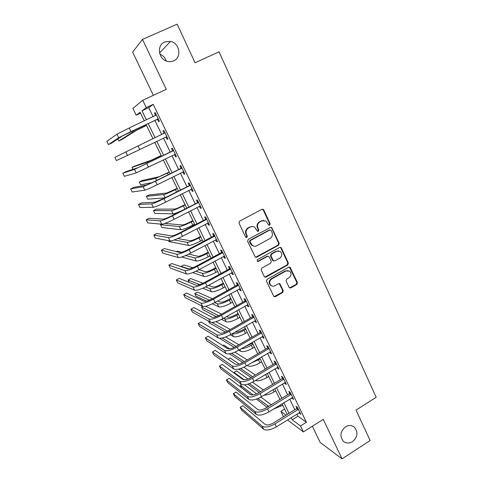 <?xml version="1.0" encoding="UTF-8"?>
<svg xmlns="http://www.w3.org/2000/svg" width="483" height="483" viewBox="0 0 483 483"><rect width="100%" height="100%" fill="white"/><g stroke="black" fill="none" stroke-linecap="round" stroke-linejoin="round"><path stroke-width="0.72" d="M269.743 225.15L270.172 223.786L263.772 209.966L263.193 209.326L261.937 209.308L239.628 221.136L238.994 223.116L245.569 237.014L246.873 237.461L247.308 236.078L246.463 234.291C245.509 231.629 246.179 229.528 248.467 227.988L250.327 226.992C251.77 226.279 253.177 226.328 254.553 227.131L257.433 231.248L258.357 231.279L258.797 229.908L257.958 228.121C257.016 225.464 257.68 223.375 259.951 221.848L261.792 220.864L265.879 220.948L268.85 225.132L269.743 225.15M269.001 225.205L269.647 223.762L263.253 209.966L262.287 209.181M246.082 237.503L246.825 236.03L245.98 234.237L246.463 234.291M257.596 231.327L258.29 229.866L257.457 228.085L257.958 228.121M345.472 426.845C340.31 431.379 339.591 436.173 343.322 441.227C346.063 443.509 349.112 443.678 352.463 441.734C357.655 437.103 358.314 432.279 354.444 427.256C351.739 425.1 348.75 424.968 345.472 426.845M164.739 41.943C156.504 45.1 158.315 59.21 167.184 61.287C169.436 61.909 171.58 61.764 173.626 60.864C182.043 57.562 179.785 43.023 170.553 41.399L164.739 41.943M289.039 287.313L289.468 287.832L290.814 287.892L296.804 284.487L297.407 282.567L290.084 267.214L288.774 267.171L267.105 279.295L266.489 281.245L273.921 296.616L275.322 296.695L282.646 292.535L283.255 290.603L279.856 283.744L278.492 283.684L274.851 285.737C273.553 286.407 272.315 286.341 271.132 285.544C269.043 283.231 269.218 281.046 271.669 278.981L285.918 270.993L289.45 271.114C291.647 273.396 291.515 275.6 289.051 277.725L286.697 279.059L286.087 280.985L289.039 287.313M296.936 414.088L297.963 416.219L306.385 422.257L300.48 425.964L303.366 431.929L287.536 419.932M140.535 113.143L136.194 115.171L132.891 108.409L142.727 100.277L166.267 89.367L142.497 39.401L177.158 24.15L195.072 62.796L219.016 51.82L376.172 397.298L356.031 410.097L370.135 440.532L342.049 458.85L323.266 419.377L303.366 431.929M142.727 100.277L146.277 107.6L142.002 110.812L146.409 119.875M306.385 422.257L153.22 104.358L146.277 107.6M278.582 245.201L279.198 243.257L271.627 227.481L270.353 227.451L248.244 239.375L247.616 241.343L255.29 257.143L256.672 257.216L278.582 245.201L278.045 245.129L278.655 243.191L271.639 228.048L270.788 227.306M281.414 248.051L288.357 263.036L287.747 264.962L266.055 277.079L264.666 277.007L264.237 276.487L261.194 270.057L261.816 268.101L270.697 263.181L271.313 261.237L268.838 256.407L267.497 256.352L258.212 261.46L257.246 261.412L257.367 259.661L279.621 247.435L280.913 247.471L281.414 248.051L280.871 247.972L287.802 262.927L288.357 263.036M312.374 426.248L320.138 442.41L342.049 458.85M142.497 39.401L132.626 52.122L153.389 95.338M153.22 104.358L148.734 107.661L153.111 116.711M154.892 120.388L161.745 134.564M163.465 138.108L170.245 152.133M171.984 155.731L178.65 169.509M180.419 173.168L186.963 186.704M188.762 190.417L195.192 203.717M197.016 207.485L203.331 220.55M205.184 224.372L211.391 237.213M213.269 241.089L219.367 253.702M221.268 257.632L227.258 270.021M229.184 274L235.07 286.178M237.02 290.205L242.804 302.165M244.778 306.24L250.46 317.995M252.452 322.119L258.037 333.662M260.053 337.834L265.541 349.173M267.576 353.387L272.967 364.532M275.026 368.789L280.321 379.741M282.404 384.039L287.602 394.792M289.703 399.139L294.811 409.705M157.482 119.367L158.599 121.692L159.39 121.221L155.242 112.624L154.469 113.137L155.598 115.467M166.025 137.069L167.13 139.364L167.963 138.995L163.858 130.488L163.049 130.905L164.16 133.211M174.478 154.584L175.571 156.854L176.44 156.577L172.383 148.16L171.531 148.48L172.63 150.762M182.858 171.948L183.926 174.158L184.832 173.971L180.817 165.645L179.93 165.874L181.016 168.132M191.183 189.185L192.192 191.28L193.134 191.183L189.161 182.942L188.231 183.081L189.312 185.315M199.413 206.247L200.367 208.221L201.351 208.209L197.42 200.059L196.454 200.107L197.517 202.317M207.563 223.128L208.463 224.987L209.483 225.066L205.589 217L204.587 216.958L205.643 219.149M215.629 239.834L216.469 241.578L217.525 241.742L213.673 233.76L212.635 233.639L213.679 235.801M223.605 256.364L224.396 258L225.489 258.248L221.679 250.345L220.604 250.14L221.637 252.283M231.508 272.726L232.245 274.259L233.367 274.586L229.594 266.761L228.489 266.477L229.51 268.596M239.32 288.919L240.009 290.343L241.168 290.754L237.437 283.014L236.29 282.646L237.304 284.741M247.061 304.948L247.701 306.27L248.89 306.753L245.195 299.092L244.018 298.651L245.02 300.722M254.722 320.821L255.308 322.04L256.533 322.596L252.875 315.013L251.667 314.493L252.657 316.546M262.299 336.524L262.843 337.647L264.098 338.281L260.476 330.77L259.238 330.173L260.216 332.207M269.81 352.077L270.299 353.097L271.585 353.804L267.999 346.371L266.731 345.701L267.703 347.718M277.236 367.472L277.689 368.396L278.999 369.175L275.449 361.815L274.151 361.073L275.111 363.065M284.596 382.711L285 383.544L286.341 384.396L282.827 377.108L281.498 376.293L282.452 378.267M291.877 397.799L293.61 399.459L290.132 392.25L288.774 391.363L289.715 393.319M299.092 412.742L300.806 414.384L297.359 407.241L295.976 406.288L296.912 408.22M166.2 60.949C165.138 57.658 163.031 55.394 159.879 54.162M283.497 416.708L280.895 411.383L285.984 415.169M284.626 409.077L280.895 411.383M291.171 417.668L292.209 419.805L300.48 425.964M148.196 123.557L155.097 137.758M156.824 141.308L163.652 155.357M165.403 158.961L172.117 172.757M173.892 176.422L180.485 189.976M182.29 193.695L188.768 207.02M190.604 210.793L196.961 223.877M198.827 227.704L205.076 240.564M206.966 244.446L213.1 257.077M215.013 261.013L221.045 273.42M222.983 277.405L228.912 289.595M230.874 293.628L236.694 305.606M238.68 309.688L244.398 321.455M246.408 325.584L252.023 337.146M254.058 341.324L259.576 352.681M261.629 356.901L267.051 368.058M269.122 372.321L274.453 383.279M276.548 387.589L281.782 398.354M283.895 402.701L289.039 413.279M144.296 120.871L140.094 112.243L136.194 115.171M287.222 414.408L282.066 403.824M279.947 399.471L274.706 388.7M272.605 384.396L267.268 373.431M265.191 369.163L259.757 358M257.699 353.779L252.168 342.417M250.134 338.239L244.507 326.677M242.49 322.547L236.761 310.774M234.774 306.687L228.936 294.708M226.974 290.669L221.033 278.474M219.095 274.489L213.051 262.076M211.131 258.139L204.979 245.503M203.089 241.615L196.829 228.755M194.963 224.921L188.587 211.832M186.746 208.052L180.262 194.727M178.45 191.008L171.845 177.442M170.058 173.783L163.339 159.976M161.582 156.371L154.741 142.316M153.008 138.76L146.089 124.554M148.734 107.661L142.002 110.812M297.963 416.219L292.209 419.805M154.469 113.137L155.303 112.75M167.13 139.364L167.951 138.971M163.049 130.905L163.87 130.513M175.571 156.854L176.386 156.456M183.926 174.158L184.729 173.753M192.192 191.28L192.989 190.87M200.367 208.221L201.157 207.811M208.463 224.987L209.248 224.577M216.469 241.578L217.247 241.168M224.396 258L225.169 257.584M232.245 274.259L233.011 273.837M240.009 290.343L240.769 289.921M247.701 306.27L248.449 305.848M255.308 322.04L256.056 321.612M262.843 337.647L263.585 337.212M270.299 353.097L271.035 352.662M277.689 368.396L278.413 367.961M285 383.544L285.719 383.11M292.239 398.541L292.958 398.101M299.406 413.394L300.118 412.953M263.676 220.363L261.792 220.864M257.457 228.085C256.515 225.434 257.179 223.345 259.443 221.824L261.279 220.84M252.368 226.485L250.327 226.992M245.98 234.237C245.032 231.586 245.696 229.485 247.978 227.952L249.838 226.956M255.543 257.282L278.045 245.129M271.126 230.427L269.852 229.986L250.466 240.456L250.025 241.832L252.452 245.521C253.865 246.396 255.314 246.463 256.811 245.714L270.015 238.536C272.261 237.002 272.919 234.925 271.989 232.299L271.126 230.427M253.925 246.143L251.963 245.449L250.423 243.643L249.536 241.766L249.977 240.395L269.327 229.944M264.835 277.109L287.198 264.853L287.802 262.927M268.089 256.189L266.978 256.256L257.711 261.357L258.212 261.46M257.336 261.466L257.711 261.357M279.85 258.115C282.368 255.948 282.47 253.708 280.17 251.401L276.681 251.299L271.627 254.076L271.011 256.026L273.481 260.85L274.815 260.905L279.85 258.115M278.582 250.87L276.681 251.299M273.686 260.965L272.484 260.198L270.486 255.93L271.102 253.992L276.143 251.214M280.871 247.972L280.134 247.278M288.025 270.577L285.918 270.993M271.929 285.978L270.613 285.393C268.518 283.086 268.699 280.907 271.144 278.842L285.368 270.872M274.03 296.689L282.102 292.366L282.712 290.44L279.18 283.515M289.583 287.904L296.236 284.336L296.84 282.422L289.359 267.008M146.512 125.411L136.085 130.549L121.722 139.599L118.842 140.97L132.849 132.082L146.47 125.332M117.846 138.959L118.842 140.97M156.371 114.966L129.209 127.989L130.984 131.599L158.261 118.89M155.49 115.594L156.257 114.725M158.472 119.331L156.999 119.392L122.199 136.091L111.573 143.095L108.44 144.58L118.752 137.727L130.984 131.599M108.44 144.58L106.828 141.368L116.983 134.171L129.209 127.989M156.999 119.392L157.778 118.909M161.183 155.544L150.756 160.441L134.848 166.037L132.01 167.42L147.569 161.998L161.219 155.623M132.01 167.42L132.97 169.358M169.219 172.051L158.792 176.82L142.05 180.539L139.231 181.934L155.629 178.384L169.298 172.214M139.231 181.934L140.668 184.82L152.278 182.592M164.975 132.807L138.047 145.944L139.804 149.513L166.846 136.683M163.864 133.543L164.812 132.469M167.009 137.021L165.572 137.094M125.785 151.879L127.53 155.393L116.445 160.543L114.845 157.361L138.047 145.944M127.53 155.393L139.804 149.513M173.488 150.454L137.89 167.734L125.882 171.694L122.791 173.204L134.491 169.394L173.174 150.811M122.791 173.204L124.366 176.355L136.224 172.878L175.341 154.288M172.322 151.119L173.282 150.02M175.456 154.524L174.309 154.59M181.91 167.909L154.687 181.427L146.476 185.055L133.719 187.374L130.651 188.895L143.107 186.728L155.448 181.276L181.602 168.271M130.651 188.895L132.221 192.011L144.822 190.169C146.723 189.674 150.841 187.875 157.168 184.766L183.745 171.713M180.708 168.489L181.656 167.39M183.812 171.845L182.948 171.9M177.17 188.388L166.75 193.031L149.187 194.915L146.385 196.321L163.616 194.607C165.566 194.184 169.503 192.506 175.42 189.584L177.291 188.636M146.385 196.321L147.81 199.183L164.902 197.855M190.242 185.188L163.206 198.712L154.971 202.19L141.489 202.902L138.446 204.43L151.632 203.874C153.594 203.512 157.718 201.773 164.009 198.658L189.934 185.544M138.446 204.43L139.992 207.521L153.328 207.285C155.303 206.953 159.426 205.227 165.711 202.111L192.059 188.944M189.004 185.671L189.946 184.572M192.077 188.986L191.497 189.028M185.049 204.563L182.502 205.867C178.607 207.811 175.981 208.879 174.629 209.079L156.263 209.163L153.479 210.576L171.519 210.673C173.53 210.389 177.472 208.783 183.353 205.849L185.212 204.895M153.479 210.576L154.892 213.414L173.089 213.866C174.333 213.788 177.074 212.786 181.294 210.86M192.844 220.58L190.32 221.896C186.45 223.84 183.818 224.867 182.429 224.969L164.872 223.43M161.515 224.197L160.513 224.71L161.914 227.523L180.896 229.739C182.979 229.624 186.933 228.097 192.765 225.156L194.607 224.197M160.513 224.71L179.344 226.575C181.409 226.43 185.363 224.891 191.202 221.951L193.049 220.991M200.566 236.435L198.06 237.763C194.214 239.713 191.582 240.697 190.151 240.709L177.708 238.572M168.446 240.655L168.875 241.512L188.63 245.455C190.767 245.473 194.734 244.012 200.523 241.065L202.353 240.099M174.272 239.973L187.09 242.321C189.215 242.315 193.176 240.842 198.978 237.896L200.807 236.93M208.215 252.138L205.722 253.472C201.906 255.429 199.268 256.37 197.801 256.292L188.811 254.064M181.693 257.004L196.285 261.019C198.483 261.17 202.455 259.776 208.203 256.823L210.02 255.851M185.611 255.531L194.764 257.916C196.943 258.043 200.916 256.636 206.676 253.684L208.493 252.712M181.65 252.295L177.122 251.172L176.289 251.613M215.786 267.691L213.317 269.031C209.525 270.987 206.875 271.887 205.372 271.724L198.96 269.689M192.711 272.593L203.874 276.433C206.12 276.717 210.099 275.382 215.81 272.424L217.61 271.446M195.905 271.229L202.359 273.36C204.599 273.62 208.578 272.273 214.295 269.315L216.1 268.337M192.868 267.757L183.951 264.932L181.246 266.381L189.064 268.965M181.246 266.381L181.433 266.755M198.489 202.28L171.634 215.823C167.498 217.893 164.745 218.998 163.381 219.143L149.181 218.286L146.162 219.825L160.072 220.846C162.095 220.64 166.23 218.974 172.479 215.853L198.181 202.637M146.162 219.825L147.695 222.886L161.745 224.215C163.785 224.046 167.927 222.397 174.164 219.27L200.282 205.999M197.215 202.679L198.151 201.58M206.652 219.197L205.341 219.505L179.978 232.752C175.866 234.823 173.107 235.879 171.7 235.927L156.8 233.518L153.799 235.07L168.416 237.636C170.511 237.588 174.659 236 180.859 232.866L206.344 219.554M153.799 235.07L155.321 238.101L170.076 240.975C172.183 240.957 176.331 239.381 182.526 236.247L208.427 222.874M205.341 219.505L206.271 218.407M214.724 235.933L213.383 236.157L188.231 249.5C184.15 251.577 181.385 252.585 179.93 252.531L164.347 248.606L161.37 250.17L176.681 254.251C178.837 254.354 182.991 252.838 189.155 249.705L214.422 236.29M161.37 250.17L162.88 253.17L178.324 257.56C180.491 257.693 184.651 256.189 190.803 253.05L216.481 239.574M213.383 236.157L214.301 235.058M222.717 252.5L222.415 252.857L221.341 252.639L196.4 266.073C192.349 268.156 189.578 269.122 188.08 268.965L171.821 263.561L168.869 265.131L184.856 270.697C187.072 270.951 191.244 269.508 197.36 266.362L222.415 252.857M168.869 265.131L170.36 268.101L186.48 273.97C188.714 274.247 192.88 272.817 198.99 269.677L224.456 256.105M221.341 252.639L222.252 251.54M230.626 268.892L230.325 269.254L229.214 268.953L204.484 282.477C200.457 284.565 197.68 285.483 196.146 285.23L179.229 278.365L176.301 279.947L192.946 286.974C195.229 287.373 199.407 286.002 205.48 282.851L230.325 269.254M176.301 279.947L177.78 282.893L194.552 290.211C196.847 290.639 201.031 289.275 207.092 286.129L232.347 272.46M229.214 268.953L230.125 267.854M223.279 283.086L220.834 284.439C217.066 286.401 214.41 287.258 212.876 287.011L208.517 285.35M202.83 288.212L211.379 291.696C213.679 292.106 217.67 290.832 223.345 287.874L225.132 286.884M205.547 286.944L209.888 288.653C212.176 289.045 216.161 287.759 221.848 284.795L223.635 283.811M202.993 283.243L190.725 278.576L188.038 280.031L199.696 284.632M188.038 280.031L189.233 282.422M238.451 285.121L238.155 285.477L237.014 285.097L212.484 298.717C208.487 300.806 205.704 301.676 204.128 301.326L186.565 293.042L183.661 294.63L200.952 303.089C203.295 303.626 207.485 302.322 213.516 299.17L238.155 285.477M183.661 294.63L185.122 297.552L202.546 306.288C204.901 306.856 209.091 305.564 215.11 302.412L240.154 288.653M237.014 285.097L237.914 284.004M230.705 298.337L228.278 299.695C224.535 301.658 221.878 302.479 220.302 302.147L217.67 300.987M212.375 303.813L218.817 306.814C221.172 307.351 225.169 306.137 230.808 303.173L232.577 302.177M214.736 302.618L217.338 303.801C219.68 304.314 223.671 303.089 229.322 300.124L231.091 299.134M212.49 298.711L197.444 292.1L194.776 293.561L209.411 300.203M194.776 293.561L196.116 296.254L206.658 301.157M246.197 301.181L245.907 301.537L244.73 301.078L220.399 314.783C216.432 316.878 213.643 317.705 212.031 317.265L193.834 307.574L190.954 309.174L208.879 319.034C211.282 319.716 215.478 318.478 221.468 315.314L245.907 301.537M190.954 309.174L192.403 312.066L210.455 322.203C212.87 322.91 217.066 321.684 223.049 318.526L247.888 304.676M244.73 301.078L245.624 299.985M238.059 313.437L235.65 314.801C231.931 316.776 229.268 317.548 227.662 317.138L226.509 316.57M221.504 319.354L226.183 321.787C228.586 322.445 232.589 321.292 238.191 318.321L239.948 317.325M223.581 318.225L224.716 318.798C227.113 319.438 231.109 318.273 236.724 315.302L238.481 314.306M221.564 314.125L205.595 306.246M202.631 306.325L201.453 306.983L218.618 315.701M201.453 306.983L202.782 309.651L216.306 316.661M253.871 317.077L253.581 317.44L252.368 316.902L228.236 330.692C224.299 332.787 221.504 333.566 219.85 333.035L201.037 321.98L198.175 323.586L216.728 334.816C219.185 335.637 223.394 334.465 229.34 331.302L253.581 317.44M198.175 323.586L199.612 326.454L218.286 337.955C220.761 338.8 224.963 337.641 230.904 334.478L255.537 320.543M252.368 316.902L253.255 315.81M245.34 328.398L242.949 329.768C239.471 331.64 236.863 332.401 235.118 332.056M230.306 334.81L233.482 336.615C235.933 337.4 239.942 336.301 245.509 333.33L247.254 332.322M232.19 333.741C234.744 334.345 238.699 333.21 244.054 330.342L245.799 329.334M230.349 329.484L215.961 321.66M211.971 322.463L227.469 331.115M208.469 321.086L209.387 322.934L225.458 332.056M261.46 332.817L261.176 333.173L259.932 332.564L235.994 346.432C232.081 348.533 229.28 349.275 227.596 348.654L208.173 336.253L205.335 337.865L224.498 350.441C227.01 351.395 231.224 350.29 237.129 347.12L261.176 333.173M205.335 337.865L206.76 340.708L226.038 353.55C228.568 354.528 232.782 353.435 238.68 350.266L263.114 336.24M259.932 332.564L260.814 331.471M252.555 343.208L244.67 346.782M238.856 350.163L240.709 351.304C243.209 352.21 247.224 351.171 252.76 348.189L254.487 347.18M241.313 348.732C244.205 348.521 247.537 347.349 251.311 345.23L253.044 344.222M238.892 344.759L225.664 336.953M222.144 338.015L236.03 346.414M219.481 338.275L234.261 347.343M268.977 348.4L268.693 348.756L267.419 348.068L243.674 362.021C239.791 364.122 236.984 364.822 235.257 364.11L215.249 350.392L212.429 352.016L232.184 365.909C234.756 366.995 238.976 365.951 244.845 362.781L268.693 348.756M212.429 352.016L213.836 354.83L233.718 368.988C236.296 370.099 240.516 369.066 246.378 365.891L270.613 351.787M267.419 348.068L268.294 346.981M247.193 365.408L247.87 365.854C250.417 366.875 254.438 365.891 259.932 362.908L261.653 361.894M251.299 362.987L260.222 358.96M247.224 359.938L234.925 352.149M229.697 348.835L223.738 345.061L222.808 345.593M231.611 353.339L244.368 361.61M229.528 353.816L242.786 362.516M276.415 363.82L276.131 364.176L274.833 363.421L251.281 377.446C247.417 379.553 244.609 380.212 242.846 379.415L222.252 364.405L219.457 366.036L239.797 381.226C242.424 382.439 246.65 381.461 252.476 378.28L276.131 364.176M219.457 366.036L220.852 368.825L241.313 384.269C243.951 385.512 248.177 384.54 253.998 381.365L278.039 367.177M274.833 363.421L275.696 362.335M255.422 380.513C258.23 381.244 262.106 380.236 267.045 377.489L268.747 376.468M263.096 375.925L267.334 373.564M255.38 375.007L243.843 367.231M239.073 364.019L230.174 358.024L228.121 359.219M240.667 368.523L252.537 376.698M238.856 369.054L251.082 377.567M283.787 379.095L283.503 379.451L282.169 378.624L258.803 392.721C254.97 394.834 252.156 395.444 250.363 394.569L229.202 378.286L226.418 379.928L247.338 396.386C250.013 397.726 254.251 396.809 260.035 393.627L283.503 379.451M226.418 379.928L227.807 382.693L248.836 399.399C251.522 400.769 255.761 399.858 261.538 396.676L285.387 382.415M282.169 378.624L283.032 377.531M264.074 395.142C267.033 395.16 270.365 394.092 274.084 391.93L275.775 390.904M263.38 389.962L252.482 382.21M247.99 379.016L236.555 370.878L233.995 372.387L244.169 379.777M249.409 383.587L260.548 391.671M233.995 372.387L234.448 373.293M247.797 384.136L259.184 392.492M291.08 394.213L290.796 394.569L289.438 393.675L266.26 407.845C262.45 409.958 259.631 410.532 257.801 409.572L236.084 392.051L233.325 393.699L254.801 411.401C257.53 412.862 261.768 412.005 267.516 408.823L290.796 394.569M233.325 393.699L234.696 396.434L256.286 414.384C259.027 415.875 263.265 415.024 269.007 411.842L292.668 397.503M289.438 393.675L290.295 392.582M273.227 409.252L282.742 405.207M271.615 404.567L270.371 404.156L260.88 397.062M256.594 393.862L244.476 384.812M241.548 384.42L240.341 385.138L253.158 394.901M257.91 398.523L268.663 406.372M240.341 385.138L241.603 387.68L250.937 394.853M256.443 399.085L267.141 407.308M298.301 409.186L298.023 409.542L296.634 408.576L273.638 422.818C269.852 424.931 267.027 425.469 265.167 424.424L242.901 405.684L240.16 407.344L262.191 426.266C264.974 427.853 269.218 427.05 274.924 423.863L298.023 409.542M240.16 407.344L241.524 410.055L263.658 429.218C266.453 430.83 270.697 430.045 276.397 426.851L299.871 412.446M296.634 408.576L297.48 407.489M269.647 223.762L270.172 223.786M246.825 236.03L247.308 236.078M258.29 229.866L258.797 229.908M259.443 221.824L259.951 221.848M247.978 227.952L248.467 227.988M263.253 209.966L263.772 209.966M256.171 257.119L256.672 257.216M271.639 228.048L272.164 228.091M278.655 243.191L279.198 243.257M249.977 240.395L250.466 240.456M249.536 241.766L250.025 241.832M250.423 243.643L250.912 243.716M287.198 264.853L287.747 264.962M265.541 276.94L266.055 277.079M266.978 256.256L267.497 256.352M271.102 253.992L271.627 254.076M270.486 255.93L271.011 256.026M272.484 260.198L273.01 260.301M271.144 278.842L271.669 278.981M279.742 284.119L280.279 284.264M282.712 290.44L283.255 290.603M282.102 292.366L282.646 292.535M274.791 296.52L275.322 296.695M289.993 267.648L290.549 267.769M296.84 282.422L297.407 282.567M296.236 284.336L296.804 284.487M290.259 287.735L290.814 287.892M144.157 125.471L144.532 126.25M132.348 131.062L132.849 132.082M116.983 134.171L118.752 137.727M159.312 156.552L159.674 157.301M147.569 161.998L148.052 162.982M167.408 173.149L168.169 174.719M155.629 178.384L156.649 180.449M146.796 163.707L148.535 167.233M134.491 169.394L136.224 172.878M155.448 181.276L157.168 184.766M143.107 186.728L144.822 190.169M175.42 189.584L176.573 191.956M163.616 194.607L165.15 197.734M164.009 198.658L165.711 202.111M151.632 203.874L153.328 207.285M183.353 205.849L184.892 209.012M171.519 210.673L173.089 213.866M191.202 221.951L192.765 225.156M179.344 226.575L180.896 229.739M198.978 237.896L200.523 241.065M187.09 242.321L188.63 245.455M206.676 253.684L208.203 256.823M194.764 257.916L196.285 261.019M214.295 269.315L215.81 272.424M202.359 273.36L203.874 276.433M172.479 215.853L174.164 219.27M160.072 220.846L161.745 224.215M180.859 232.866L182.526 236.247M168.416 237.636L170.076 240.975M189.155 249.705L190.803 253.05M176.681 254.251L178.324 257.56M197.36 266.362L198.99 269.677M184.856 270.697L186.48 273.97M205.48 282.851L207.092 286.129M192.946 286.974L194.552 290.211M221.848 284.795L223.345 287.874M209.888 288.653L211.379 291.696M213.516 299.17L215.11 302.412M200.952 303.089L202.546 306.288M229.322 300.124L230.808 303.173M217.338 303.801L218.817 306.814M221.468 315.314L223.049 318.526M208.879 319.034L210.455 322.203M236.724 315.302L238.191 318.321M224.716 318.798L226.183 321.787M229.34 331.302L230.904 334.478M216.728 334.816L218.286 337.955M244.054 330.342L245.509 333.33M232.094 333.795L233.482 336.615M237.129 347.12L238.68 350.266M224.498 350.441L226.038 353.55M251.311 345.23L252.76 348.189M239.858 349.577L240.709 351.304M244.845 362.781L246.378 365.891M232.184 365.909L233.718 368.988M258.508 359.974L259.932 362.908M247.55 365.202L247.87 365.854M252.476 378.28L253.998 381.365M239.797 381.226L241.313 384.269M265.626 374.585L267.045 377.489M260.035 393.627L261.538 396.676M247.338 396.386L248.836 399.399M273.01 389.727L274.084 391.93M267.516 408.823L269.007 411.842M254.801 411.401L256.286 414.384M280.388 404.857L281.064 406.239M267.558 405.877L268.005 406.777M274.924 423.863L276.397 426.851M262.191 426.266L263.658 429.218M159.553 52.961L170.553 41.399M352.53 426.054L354.444 427.256M262.68 209.332L263.193 209.326M271.102 227.445L271.627 227.481M251.963 245.449L252.452 245.521M272.949 260.748L273.481 260.85M280.369 247.399L280.913 247.471M270.613 285.393L271.132 285.544M279.319 283.599L279.856 283.744M289.522 267.099L290.084 267.214"/></g></svg>
